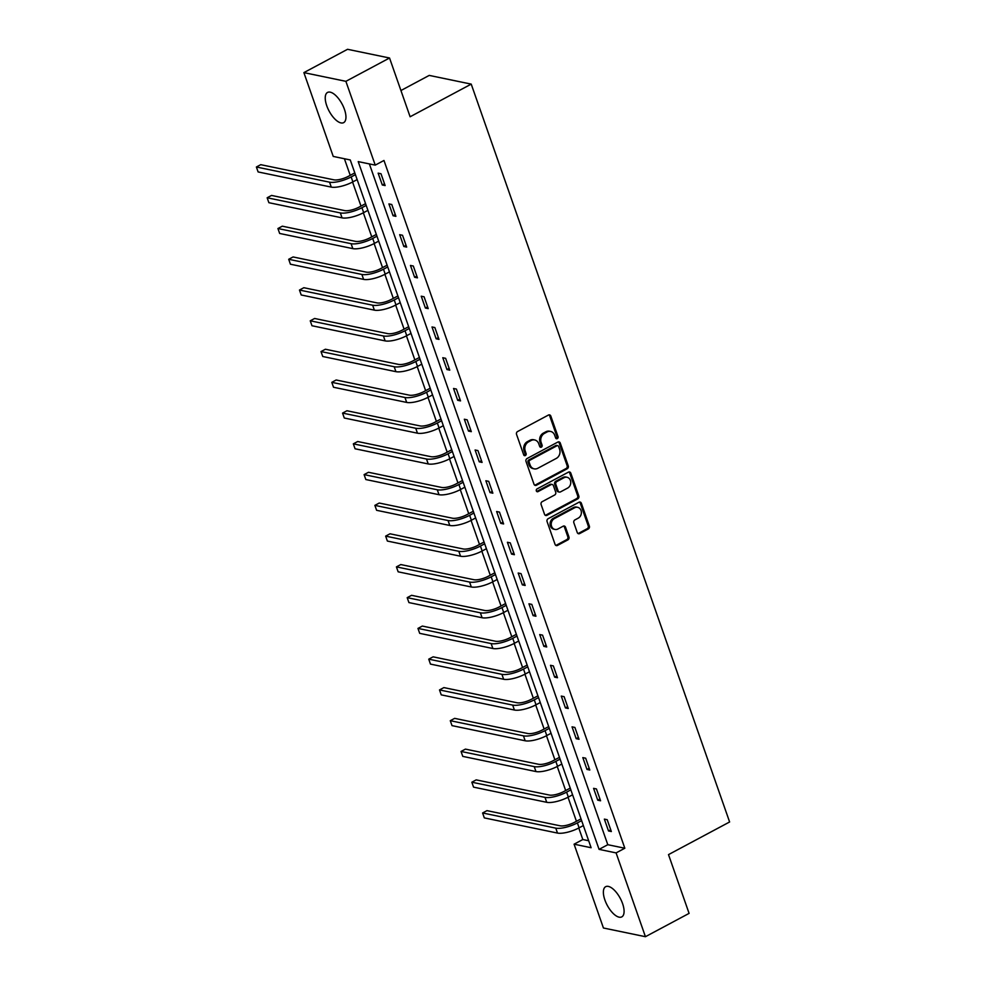 <?xml version="1.0" encoding="UTF-8"?>
<svg xmlns="http://www.w3.org/2000/svg" width="986" height="986" viewBox="0 0 986 986"><rect width="100%" height="100%" fill="white"/><g stroke="black" fill="none" stroke-linecap="round" stroke-linejoin="round"><path stroke-width="1.48" d="M557.3 438.634A1.504 1.282 101.7 0 0 558.027 436.638L550.817 416.067A2.157 1.824 101.7 0 0 548.426 415.057L517.588 431.535A2.157 1.824 101.7 0 0 516.541 434.382L523.751 454.953A1.504 1.282 101.7 0 0 526.142 453.671L525.218 451.009A6.89 5.854 101.7 0 1 528.533 441.888L531.097 440.508A6.89 5.854 101.7 0 1 534.671 439.953A6.89 5.854 101.7 0 1 538.75 443.774L539.687 446.436A1.504 1.282 101.7 0 0 542.09 445.154L541.154 442.492A6.89 5.854 101.7 0 1 544.469 433.372L547.033 431.991A6.89 5.854 101.7 0 1 550.607 431.437A6.89 5.854 101.7 0 1 554.687 435.257L555.623 437.92A1.504 1.282 101.7 0 0 557.3 438.634M555.981 438.474A1.504 1.282 101.7 0 0 556.88 436.404L549.683 415.833A2.157 1.824 101.7 0 0 548.955 414.872M524.108 455.507A1.504 1.282 101.7 0 0 525.008 453.437L524.084 450.775L525.218 451.009M540.045 446.991A1.504 1.282 101.7 0 0 540.944 444.92L540.02 442.258L541.154 442.492M604.874 899.947A17.119 7.383 61.9 0 1 605.675 886.685A17.119 7.383 61.9 0 1 622.585 903.62A17.119 7.383 61.9 0 1 621.796 916.881A17.119 7.383 61.9 0 1 604.874 899.947M326.736 105.699A17.119 7.383 61.9 0 1 327.525 92.45A17.119 7.383 61.9 0 1 344.447 109.372A17.119 7.383 61.9 0 1 343.658 122.634A17.119 7.383 61.9 0 1 326.736 105.699M577.266 532.563A2.157 1.824 101.7 0 0 579.657 533.574L588.322 528.952A2.157 1.824 101.7 0 0 589.357 526.105L581.358 503.267A2.157 1.824 101.7 0 0 578.967 502.244L548.117 518.722A2.157 1.824 101.7 0 0 547.082 521.582L555.081 544.42A2.157 1.824 101.7 0 0 557.472 545.431L567.924 539.847A2.157 1.824 101.7 0 0 568.959 537L565.533 527.227A2.157 1.824 101.7 0 0 563.142 526.204L557.965 528.977A5.756 4.893 101.7 0 1 554.982 529.433A5.756 4.893 101.7 0 1 551.236 524.564A5.756 4.893 101.7 0 1 554.342 518.624L574.641 507.765A5.756 4.893 101.7 0 1 577.623 507.309A5.756 4.893 101.7 0 1 581.37 512.178A5.756 4.893 101.7 0 1 578.264 518.118L574.887 519.93A2.157 1.824 101.7 0 0 573.852 522.79L577.266 532.563M303.885 72.619L347.54 49.3L389.544 58.001L410.114 116.767L471.222 84.118L729.615 821.967L668.508 854.615L689.091 913.381L645.436 936.7L603.432 927.999L574.086 844.189L591.119 847.726L350.264 159.954L333.231 156.429L303.885 72.619L345.889 81.333L375.235 165.13L358.214 161.605L599.069 849.365L616.09 852.902L645.436 936.7M389.544 58.001L345.889 81.333M369.38 163.922L607.795 844.706L624.828 848.231L383.973 160.471L375.235 165.13M624.828 848.231L616.09 852.902M567.233 468.757A2.157 1.824 101.7 0 0 568.269 465.91L560.27 443.071A2.157 1.824 101.7 0 0 557.879 442.048L527.042 458.539A2.157 1.824 101.7 0 0 526.006 461.386L534.005 484.225A2.157 1.824 101.7 0 0 536.396 485.248L567.233 468.757L566.1 468.523A2.157 1.824 101.7 0 0 567.135 465.675L559.136 442.837A2.157 1.824 101.7 0 0 558.409 441.864M570.82 473.169L578.819 496.007A2.157 1.824 101.7 0 1 577.771 498.854L546.934 515.345A2.157 1.824 101.7 0 1 544.543 514.322L541.117 504.549A2.157 1.824 101.7 0 1 542.152 501.689L554.662 495.009A2.157 1.824 101.7 0 0 555.697 492.162L553.429 485.679A2.157 1.824 101.7 0 0 551.038 484.656L538.011 491.62A1.504 1.282 101.7 0 1 537.062 488.908L568.429 472.146A2.157 1.824 101.7 0 1 570.82 473.169L569.674 472.935L577.673 495.773L578.819 496.007M471.222 84.118L429.218 75.404L400.932 90.527M378.143 173.154L382.297 184.986L385.132 185.578L380.99 173.746L378.143 173.154M388.915 203.917L393.069 215.749L395.904 216.341L391.762 204.509L388.915 203.917M399.687 234.68L403.841 246.512L406.676 247.092L402.534 235.272L399.687 234.68M410.459 265.444L414.613 277.276L417.448 277.855L413.307 266.023L410.459 265.444M421.232 296.194L425.385 308.026L428.22 308.618L424.079 296.786L421.232 296.194M432.004 326.958L436.157 338.79L438.992 339.381L434.851 327.549L432.004 326.958M442.776 357.721L446.929 369.553L449.764 370.144L445.623 358.312L442.776 357.721M453.548 388.484L457.701 400.316L460.536 400.895L456.395 389.063L453.548 388.484M464.32 419.235L468.473 431.067L471.308 431.658L467.167 419.826L464.32 419.235M475.092 449.998L479.245 461.83L482.08 462.422L477.939 450.59L475.092 449.998M485.864 480.761L490.017 492.593L492.852 493.185L488.711 481.353L485.864 480.761M496.636 511.524L500.789 523.356L503.624 523.936L499.483 512.104L496.636 511.524M507.408 542.275L511.561 554.107L514.396 554.699L510.255 542.867L507.408 542.275M518.18 573.039L522.333 584.871L525.168 585.462L521.027 573.63L518.18 573.039M528.952 603.802L533.106 615.634L535.94 616.225L531.799 604.393L528.952 603.802M539.724 634.565L543.878 646.397L546.712 646.976L542.571 635.144L539.724 634.565M550.496 665.316L554.65 677.148L557.484 677.739L553.343 665.907L550.496 665.316M561.268 696.079L565.422 707.911L568.256 708.503L564.115 696.671L561.268 696.079M572.04 726.842L576.194 738.674L579.029 739.266L574.887 727.434L572.04 726.842M582.812 757.605L586.966 769.437L589.801 770.017L585.659 758.185L582.812 757.605M593.584 788.356L597.738 800.188L600.573 800.78L596.431 788.948L593.584 788.356M604.356 819.12L608.51 830.952L611.345 831.543L607.203 819.711L604.356 819.12M344.41 158.746L350.227 175.335M352.569 182.04L360.999 206.099M363.341 212.803L371.771 236.862M374.113 243.554L382.543 267.613M384.885 274.318L393.315 298.376M395.657 305.081L404.087 329.139M406.429 335.844L414.86 359.902M417.201 366.595L425.632 390.666M427.973 397.358L436.404 421.416M438.745 428.121L447.176 452.18M449.517 458.884L457.948 482.943M460.289 489.648L468.72 513.706M471.061 520.398L479.492 544.457M481.834 551.162L490.264 575.22M492.606 581.925L501.036 605.983M503.378 612.688L511.808 636.746M514.15 643.439L522.58 667.497M524.922 674.202L533.352 698.261M535.694 704.965L544.124 729.024M546.466 735.729L554.896 759.787M557.238 766.479L565.668 790.538M568.01 797.243L576.44 821.301M578.782 828.006L582.812 839.53L588.667 840.738M582.812 839.53L574.086 844.189M607.795 844.706L599.069 849.365M382.297 184.986L384.503 183.803M393.069 215.749L395.275 214.566M403.841 246.512L406.047 245.329M414.613 277.276L416.831 276.08M425.385 308.026L427.604 306.843M436.157 338.79L438.376 337.606M446.929 369.553L449.148 368.37M457.701 400.316L459.92 399.12M468.473 431.067L470.692 429.884M479.245 461.83L481.464 460.647M490.017 492.593L492.236 491.41M500.789 523.356L503.008 522.161M511.561 554.107L513.78 552.924M522.333 584.871L524.552 583.687M533.106 615.634L535.324 614.451M543.878 646.397L546.096 645.201M554.65 677.148L556.868 675.965M565.422 707.911L567.64 706.728M576.194 738.674L578.412 737.491M586.966 769.437L589.184 768.254M597.738 800.188L599.956 799.005M608.51 830.952L610.728 829.768M550.607 431.437L549.473 431.202A6.89 5.854 101.7 0 0 545.899 431.757L547.033 431.991M540.02 442.258A6.89 5.854 101.7 0 1 543.335 433.125L545.899 431.757M534.671 439.953L533.537 439.719A6.89 5.854 101.7 0 0 529.963 440.274L531.097 440.508M524.084 450.775A6.89 5.854 101.7 0 1 527.399 441.642L529.963 440.274M534.732 485.186A2.157 1.824 101.7 0 0 535.25 485.013L566.1 468.523M558.618 446.485A1.504 1.282 101.7 0 0 556.942 445.771L529.876 460.24A1.504 1.282 101.7 0 0 529.149 462.237L530.135 465.035A6.89 5.854 101.7 0 0 534.215 468.855A6.89 5.854 101.7 0 0 537.777 468.301L556.289 458.416A6.89 5.854 101.7 0 0 559.604 449.283L558.618 446.485M557.731 445.647L556.597 445.413A1.504 1.282 101.7 0 0 555.808 445.536L556.942 445.771M534.215 468.855L533.081 468.621A6.89 5.854 101.7 0 1 528.989 464.8L528.015 462.003A1.504 1.282 101.7 0 1 528.73 460.006L555.808 445.536M545.27 515.284A2.157 1.824 101.7 0 0 545.8 515.099L576.637 498.62A2.157 1.824 101.7 0 0 577.673 495.773M552.148 484.483L551.014 484.249A2.157 1.824 101.7 0 0 549.905 484.422L536.877 491.385L538.011 491.62M567.64 488.07A5.756 4.893 101.7 0 0 570.746 482.129A5.756 4.893 101.7 0 0 566.999 477.261A5.756 4.893 101.7 0 0 564.017 477.717L556.868 481.538A2.157 1.824 101.7 0 0 555.833 484.397L558.101 490.88A2.157 1.824 101.7 0 0 560.492 491.891L567.64 488.07M566.999 477.261L565.865 477.014A5.756 4.893 101.7 0 0 562.883 477.483L564.017 477.717M559.37 492.076L558.236 491.829A2.157 1.824 101.7 0 1 556.967 490.646L554.687 484.163A2.157 1.824 101.7 0 1 555.722 481.304L562.883 477.483M569.674 472.935A2.157 1.824 101.7 0 0 568.947 471.961M577.623 507.309L576.49 507.075A5.756 4.893 101.7 0 0 573.507 507.531L574.641 507.765M554.982 529.433L553.849 529.199A5.756 4.893 101.7 0 1 550.089 524.33A5.756 4.893 101.7 0 1 553.195 518.389L573.507 507.531M555.808 545.381A2.157 1.824 101.7 0 0 556.338 545.196L566.79 539.613A2.157 1.824 101.7 0 0 567.825 536.766L564.399 526.992A2.157 1.824 101.7 0 0 563.672 526.019M578.006 533.525A2.157 1.824 101.7 0 0 578.523 533.34L587.175 528.718A2.157 1.824 101.7 0 0 588.223 525.871L580.224 503.033A2.157 1.824 101.7 0 0 579.485 502.059M354.8 172.895L348.329 176.346A10.969 3.352 160.7 0 1 333.921 179.834L260.748 164.674L256.385 167.004L329.558 182.176A16.454 5.029 -19.3 0 0 351.164 176.938L355.416 174.67M256.385 167.004L258.11 171.934L331.284 187.106A16.454 5.029 -19.3 0 0 352.889 181.868L357.142 179.6M365.572 203.658L359.101 207.109A10.969 3.352 160.7 0 1 344.693 210.597L271.52 195.438L267.157 197.767L340.33 212.927A16.454 5.029 -19.3 0 0 361.936 207.701L366.188 205.433M267.157 197.767L268.882 202.697L342.056 217.857A16.454 5.029 -19.3 0 0 363.661 212.631L367.914 210.351M376.344 234.409L369.873 237.872A10.969 3.352 160.7 0 1 355.465 241.36L282.292 226.188L277.929 228.53L351.102 243.69A16.454 5.029 -19.3 0 0 372.708 238.464L376.96 236.184M277.929 228.53L279.654 233.46L352.828 248.62A16.454 5.029 -19.3 0 0 374.433 243.394L378.686 241.114M387.116 265.172L380.645 268.636A10.969 3.352 160.7 0 1 366.237 272.124L293.064 256.952L288.701 259.281L361.874 274.453A16.454 5.029 -19.3 0 0 383.48 269.227L387.732 266.947M288.701 259.281L290.426 264.211L363.6 279.383A16.454 5.029 -19.3 0 0 385.206 274.145L389.458 271.877M397.888 295.936L391.417 299.399A10.969 3.352 160.7 0 1 377.009 302.887L303.836 287.715L299.473 290.044L372.646 305.216A16.454 5.029 -19.3 0 0 394.252 299.978L398.504 297.71M299.473 290.044L301.198 294.974L374.372 310.146A16.454 5.029 -19.3 0 0 395.978 304.908L400.23 302.64M408.66 326.699L402.189 330.15A10.969 3.352 160.7 0 1 387.781 333.638L314.608 318.478L310.245 320.807L383.418 335.98A16.454 5.029 -19.3 0 0 405.024 330.741L409.276 328.474M310.245 320.807L311.97 325.737L385.144 340.897A16.454 5.029 -19.3 0 0 406.75 335.671L411.002 333.404M419.432 357.45L412.961 360.913A10.969 3.352 160.7 0 1 398.554 364.401L325.38 349.241L321.017 351.571L394.19 366.73A16.454 5.029 -19.3 0 0 415.796 361.505L420.048 359.224M321.017 351.571L322.742 356.501L395.916 371.66A16.454 5.029 -19.3 0 0 417.522 366.435L421.774 364.154M430.204 388.213L423.733 391.676A10.969 3.352 160.7 0 1 409.326 395.164L336.152 379.992L331.789 382.334L404.963 397.494A16.454 5.029 -19.3 0 0 426.568 392.268L430.82 389.988M331.789 382.334L333.514 387.251L406.688 402.424A16.454 5.029 -19.3 0 0 428.294 397.198L432.546 394.918M440.976 418.976L434.506 422.439A10.969 3.352 160.7 0 1 420.098 425.927L346.924 410.755L342.561 413.085L415.735 428.257A16.454 5.029 -19.3 0 0 437.34 423.019L441.592 420.751M342.561 413.085L344.287 418.015L417.46 433.187A16.454 5.029 -19.3 0 0 439.066 427.949L443.318 425.681M451.748 449.739L445.278 453.19A10.969 3.352 160.7 0 1 430.87 456.678L357.696 441.518L353.333 443.848L426.507 459.02A16.454 5.029 -19.3 0 0 448.112 453.782L452.364 451.514M353.333 443.848L355.059 448.778L428.232 463.95A16.454 5.029 -19.3 0 0 449.838 458.712L454.09 456.444M462.52 480.49L456.05 483.953A10.969 3.352 160.7 0 1 441.642 487.441L368.468 472.282L364.105 474.611L437.279 489.771A16.454 5.029 -19.3 0 0 458.884 484.545L463.137 482.265M364.105 474.611L365.831 479.541L439.004 494.701A16.454 5.029 -19.3 0 0 460.61 489.475L464.862 487.195M473.292 511.253L466.822 514.717A10.969 3.352 160.7 0 1 452.414 518.205L379.24 503.033L374.877 505.374L448.051 520.534A16.454 5.029 -19.3 0 0 469.656 515.308L473.909 513.028M374.877 505.374L376.603 510.304L449.776 525.464A16.454 5.029 -19.3 0 0 471.382 520.238L475.634 517.958M484.064 542.017L477.594 545.48A10.969 3.352 160.7 0 1 463.186 548.968L390.012 533.796L385.649 536.125L458.823 551.297A16.454 5.029 -19.3 0 0 480.428 546.059L484.681 543.791M385.649 536.125L387.375 541.055L460.548 556.227A16.454 5.029 -19.3 0 0 482.154 550.989L486.406 548.721M494.836 572.78L488.366 576.231A10.969 3.352 160.7 0 1 473.958 579.719L400.784 564.559L396.421 566.888L469.595 582.06A16.454 5.029 -19.3 0 0 491.201 576.822L495.453 574.555M396.421 566.888L398.147 571.818L471.32 586.99A16.454 5.029 -19.3 0 0 492.926 581.752L497.178 579.485M505.608 603.543L499.138 606.994A10.969 3.352 160.7 0 1 484.73 610.482L411.556 595.322L407.193 597.652L480.367 612.811A16.454 5.029 -19.3 0 0 501.973 607.586L506.225 605.305M407.193 597.652L408.919 602.582L482.092 617.741A16.454 5.029 -19.3 0 0 503.698 612.516L507.95 610.235M516.381 634.294L509.91 637.757A10.969 3.352 160.7 0 1 495.502 641.245L422.328 626.073L417.965 628.415L491.139 643.575A16.454 5.029 -19.3 0 0 512.745 638.349L516.997 636.069M417.965 628.415L419.691 633.345L492.864 648.505A16.454 5.029 -19.3 0 0 514.47 643.279L518.722 640.999M527.153 665.057L520.682 668.52A10.969 3.352 160.7 0 1 506.274 672.008L433.1 656.836L428.737 659.166L501.911 674.338A16.454 5.029 -19.3 0 0 523.517 669.1L527.769 666.832M428.737 659.166L430.463 664.096L503.636 679.268A16.454 5.029 -19.3 0 0 525.242 674.03L529.494 671.762M537.925 695.82L531.454 699.271A10.969 3.352 160.7 0 1 517.046 702.759L443.873 687.599L439.51 689.929L512.683 705.101A16.454 5.029 -19.3 0 0 534.289 699.863L538.541 697.595M439.51 689.929L441.235 694.859L514.409 710.031A16.454 5.029 -19.3 0 0 536.014 704.793L540.266 702.525M548.697 726.583L542.226 730.034A10.969 3.352 160.7 0 1 527.818 733.522L454.645 718.363L450.282 720.692L523.455 735.852A16.454 5.029 -19.3 0 0 545.061 730.626L549.313 728.346M450.282 720.692L452.007 725.622L525.181 740.782A16.454 5.029 -19.3 0 0 546.786 735.556L551.038 733.276M559.469 757.334L552.998 760.798A10.969 3.352 160.7 0 1 538.59 764.286L465.417 749.113L461.054 751.455L534.227 766.615A16.454 5.029 -19.3 0 0 555.833 761.389L560.085 759.109M461.054 751.455L462.779 756.385L535.953 771.545A16.454 5.029 -19.3 0 0 557.558 766.319L561.81 764.039M570.241 788.097L563.77 791.561A10.969 3.352 160.7 0 1 549.362 795.049L476.189 779.877L471.826 782.206L544.999 797.378A16.454 5.029 -19.3 0 0 566.605 792.14L570.857 789.872M471.826 782.206L473.551 787.136L546.725 802.308A16.454 5.029 -19.3 0 0 568.33 797.07L572.583 794.802M581.013 818.861L574.542 822.312A10.969 3.352 160.7 0 1 560.134 825.8L486.961 810.64L482.598 812.969L555.771 828.141A16.454 5.029 -19.3 0 0 577.377 822.903L581.629 820.635M482.598 812.969L484.323 817.899L557.497 833.071A16.454 5.029 -19.3 0 0 579.102 827.833L583.355 825.565M556.88 436.404L558.027 436.638M525.008 453.437L526.142 453.671M540.944 444.92L542.09 445.154M543.335 433.125L544.469 433.372M527.399 441.642L528.533 441.888M549.683 415.833L550.817 416.067M535.25 485.013L536.396 485.248M559.136 442.837L560.27 443.071M567.135 465.675L568.269 465.91M528.73 460.006L529.876 460.24M528.015 462.003L529.149 462.237M528.989 464.8L530.135 465.035M576.637 498.62L577.771 498.854M545.8 515.099L546.934 515.345M549.905 484.422L551.038 484.656M555.722 481.304L556.868 481.538M554.687 484.163L555.833 484.397M556.967 490.646L558.101 490.88M553.195 518.389L554.342 518.624M564.399 526.992L565.533 527.227M567.825 536.766L568.959 537M566.79 539.613L567.924 539.847M556.338 545.196L557.472 545.431M580.224 503.033L581.358 503.267M588.223 525.871L589.357 526.105M587.175 528.718L588.322 528.952M578.523 533.34L579.657 533.574M351.164 176.938L352.889 181.868M329.558 182.176L331.284 187.106M361.936 207.701L363.661 212.631M340.33 212.927L342.056 217.857M372.708 238.464L374.433 243.394M351.102 243.69L352.828 248.62M383.48 269.227L385.206 274.145M361.874 274.453L363.6 279.383M394.252 299.978L395.978 304.908M372.646 305.216L374.372 310.146M405.024 330.741L406.75 335.671M383.418 335.98L385.144 340.897M415.796 361.505L417.522 366.435M394.19 366.73L395.916 371.66M426.568 392.268L428.294 397.198M404.963 397.494L406.688 402.424M437.34 423.019L439.066 427.949M415.735 428.257L417.46 433.187M448.112 453.782L449.838 458.712M426.507 459.02L428.232 463.95M458.884 484.545L460.61 489.475M437.279 489.771L439.004 494.701M469.656 515.308L471.382 520.238M448.051 520.534L449.776 525.464M480.428 546.059L482.154 550.989M458.823 551.297L460.548 556.227M491.201 576.822L492.926 581.752M469.595 582.06L471.32 586.99M501.973 607.586L503.698 612.516M480.367 612.811L482.092 617.741M512.745 638.349L514.47 643.279M491.139 643.575L492.864 648.505M523.517 669.1L525.242 674.03M501.911 674.338L503.636 679.268M534.289 699.863L536.014 704.793M512.683 705.101L514.409 710.031M545.061 730.626L546.786 735.556M523.455 735.852L525.181 740.782M555.833 761.389L557.558 766.319M534.227 766.615L535.953 771.545M566.605 792.14L568.33 797.07M544.999 797.378L546.725 802.308M577.377 822.903L579.102 827.833M555.771 828.141L557.497 833.071"/></g></svg>
